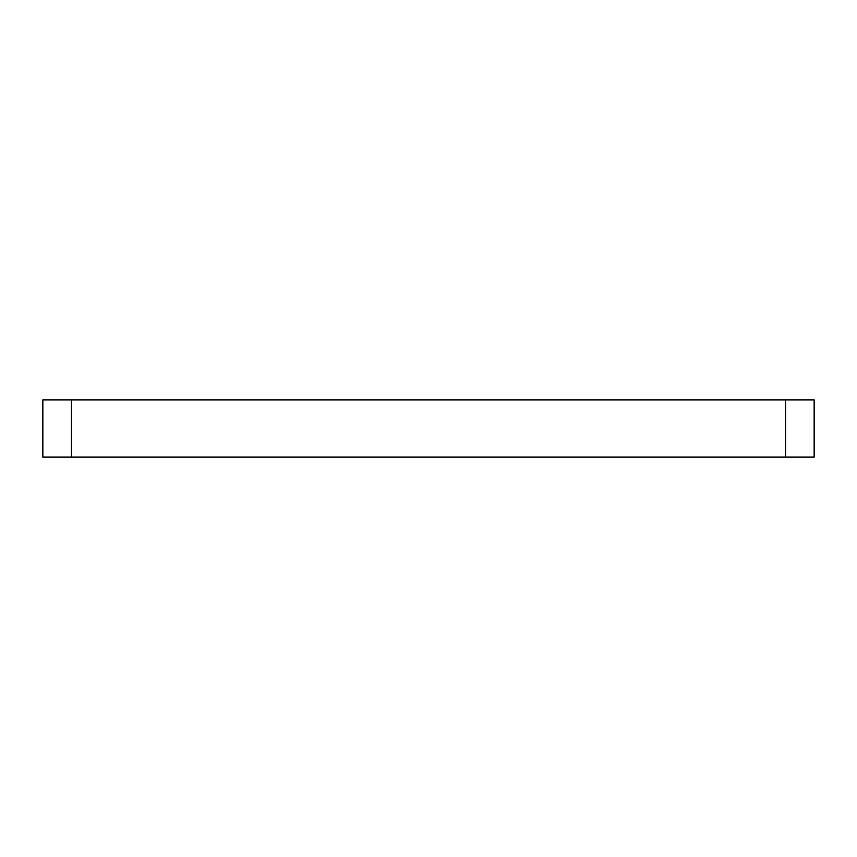 <?xml version="1.0" encoding="UTF-8"?>
<svg xmlns="http://www.w3.org/2000/svg" width="857" height="857" viewBox="0 0 857 857"><rect width="100%" height="100%" fill="white"/><g stroke="black" fill="none" stroke-linecap="round" stroke-linejoin="round"><path stroke-width="1.29" d="M785.58 457.07L785.58 399.93L814.15 399.93L814.15 457.07L42.85 457.07L42.85 399.93L71.42 399.93L71.42 457.07M785.58 399.93L71.42 399.93"/></g></svg>
